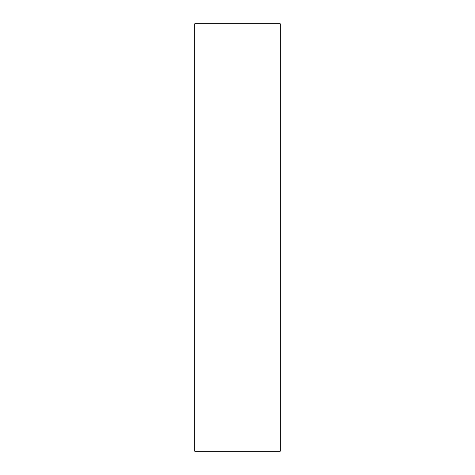 <?xml version="1.0" encoding="UTF-8"?>
<svg xmlns="http://www.w3.org/2000/svg" width="475" height="475" viewBox="0 0 475 475"><rect width="100%" height="100%" fill="white"/><g stroke="black" fill="none" stroke-linecap="round" stroke-linejoin="round"><path stroke-width="0.36" stroke-dasharray="2.38 1.78" d="M280.25 23.75L280.25 451.25L280.25 23.75M194.75 451.25L194.75 23.75L194.75 451.25"/><path stroke-width="0.71" d="M194.75 451.25L280.25 451.25L280.25 23.75L194.75 23.75L194.75 451.25L280.25 451.25L280.25 23.75L194.75 23.75L194.75 451.25"/></g></svg>
